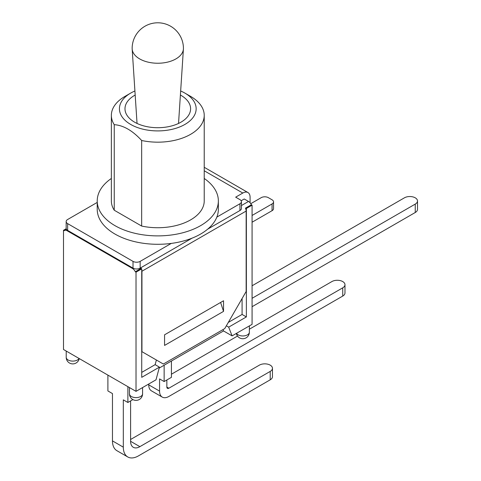 <?xml version="1.0" encoding="UTF-8"?>
<svg xmlns="http://www.w3.org/2000/svg" width="481" height="481" viewBox="0 0 481 481"><rect width="100%" height="100%" fill="white"/><g stroke="black" fill="none" stroke-linecap="round" stroke-linejoin="round"><path stroke-width="0.72" d="M66.162 221.561L66.162 228.325A5.044 2.916 0 0 0 67.635 230.381L67.635 223.623A5.044 2.916 180 0 1 66.162 221.561A5.044 2.916 180 0 1 67.635 219.504L97.222 202.423M207.69 229.142L239.947 210.522A5.044 2.916 0 0 0 241.426 208.459L241.426 201.701A5.044 2.916 180 0 1 239.947 203.758L216.841 217.099A60.57 34.969 180 0 1 171.26 243.416A60.57 34.969 180 0 1 97.222 209.325L97.222 200.92A60.57 34.969 180 0 1 111.358 178.463M171.26 243.416L140.157 261.375A5.044 2.916 180 0 1 133.021 261.375L133.021 268.133A5.044 2.916 0 0 0 140.157 268.133L192.117 238.131M226.353 325.799L228.679 327.14L232.095 335.882L252.08 324.344L252.08 205.165L251.371 204.75A5.044 2.916 -120 0 0 248.515 201.455L244.228 198.978L241.155 200.757M241.426 201.701A5.044 2.916 180 0 0 239.947 199.639L235.666 197.168L242.803 193.043A10.299 5.946 -60 0 1 247.949 192.538A10.299 5.946 -60 0 1 250.084 197.252L250.084 202.778M133.021 261.375L67.635 223.623M204.227 178.463A60.57 34.969 180 0 1 218.356 200.92L218.356 209.325A60.57 34.969 180 0 1 216.841 217.099M132.449 268.458L133.021 268.133L67.635 230.381L67.063 230.712L132.449 268.458A5.044 2.916 60 0 1 135.305 271.759L141.228 268.338A5.044 2.916 60 0 1 141.378 268.669M252.08 215.464L272.066 203.926L272.066 210.684A5.044 2.916 0 0 0 273.545 208.622L273.545 201.864A5.044 2.916 180 0 1 272.066 203.926M250.775 203.691L261.219 197.661A5.044 2.916 180 0 1 268.356 197.661L272.066 199.807A5.044 2.916 180 0 1 273.545 201.864M252.08 222.222L272.066 210.684M130.591 400.913L130.591 441.299A13.125 7.576 120 0 0 133.309 447.306A13.125 7.576 120 0 0 139.875 446.657L270.214 371.41L270.214 379.816L138.444 455.892A21.398 12.356 -60 0 1 127.748 456.95A21.398 12.356 -60 0 1 123.31 447.156L112.464 440.891A21.398 12.356 120 0 0 116.895 450.685L127.748 456.95M270.214 379.816A7.672 4.431 0 0 0 272.462 376.683L272.462 368.278A7.672 4.431 180 0 1 270.214 371.41M107.894 375.114L107.894 390.939L112.464 393.578L112.464 440.891M130.591 439.49L259.361 365.145A7.672 4.431 180 0 1 267.725 364.183A7.672 4.431 180 0 1 272.462 368.278M166.853 379.978L166.853 387.067A2.826 1.629 120 0 0 167.442 388.359A2.826 1.629 120 0 0 168.855 388.221L342.737 287.83L342.737 296.074L168.855 396.464A13.125 7.576 -60 0 1 162.289 397.114A13.125 7.576 -60 0 1 159.572 391.107L148.725 384.842A13.125 7.576 120 0 0 151.443 390.849L162.289 397.114M164.141 365.223L164.141 381.547L159.572 378.908L159.572 391.107M175.565 358.634L182.846 354.431M148.725 384.018L148.725 384.842M249.362 329.208L331.884 281.571A7.672 4.431 180 0 1 340.247 280.609A7.672 4.431 180 0 1 344.979 284.698A7.672 4.431 180 0 1 342.737 287.83M171.422 374.212L237.512 336.057M211.826 337.698L219.108 333.495M252.08 298.298L415.253 204.094L415.253 212.5A7.672 4.431 0 0 0 417.502 209.367L417.502 200.962A7.672 4.431 180 0 1 415.253 204.094M252.08 285.774L404.407 197.829A7.672 4.431 180 0 1 412.764 196.867A7.672 4.431 180 0 1 417.502 200.962M342.737 296.074A7.672 4.431 0 0 0 344.979 292.941L344.979 284.698M127.88 386.652L127.88 402.483L123.31 399.843L123.31 447.156M252.08 306.704L415.253 212.5M171.422 361.021L171.422 377.344L164.141 381.547M127.88 402.483L132.888 399.591M223.533 311.375L164.568 345.418L164.568 334.812L223.533 300.769L223.533 311.375L220.611 302.459M67.063 230.712A5.044 2.916 60 0 0 64.544 230.465A5.044 2.916 60 0 0 64.213 230.712L63.498 230.303L63.498 349.483L136.021 391.354L156.006 379.816L159.421 367.129L155.141 364.652L156.391 360.004L141.727 351.545L163.36 364.033L224.741 328.589L246.158 291.498L246.158 211.057A5.044 2.916 -120 0 0 245.442 208.171L246.374 208.459L246.374 316.925L228.679 327.14M141.727 269.691A5.044 2.916 60 0 1 141.943 271.224L141.943 351.665M251.371 204.75L245.659 208.045M155.141 364.652L141.727 372.396M63.498 230.303L66.21 228.734M159.421 367.129L141.727 377.338L141.727 268.873L136.021 272.168L135.305 271.759M141.727 268.873L141.017 268.464M232.095 335.882L223.533 330.94L159.157 368.103M223.004 329.593L223.533 330.94M242.087 298.545L242.087 314.454L228.313 322.408M246.374 316.925L242.087 314.454M136.021 391.354L136.021 272.168M252.08 205.165L246.374 208.459M139.658 58.904A25.637 14.803 180 0 1 132.167 48.996A25.637 14.803 180 0 1 132.149 48.437A25.637 25.637 0 0 1 157.792 22.793A25.637 25.637 0 0 1 183.429 48.437A25.637 14.803 180 0 1 183.411 48.996A25.637 14.803 180 0 1 167.154 62.217A25.637 14.803 180 0 1 139.658 58.904M180.399 95.04A32.81 18.939 180 0 1 190.596 108.766A32.81 18.939 180 0 1 170.346 126.269A32.81 18.939 180 0 1 134.59 122.162A32.81 18.939 180 0 1 124.982 108.766A32.81 18.939 180 0 1 135.185 95.04M130.664 93.11L124.952 96.404A46.435 26.81 0 0 0 111.358 115.362A46.435 26.81 0 0 0 114.244 124.675C123.383 125.3 132.522 130.579 141.661 140.5A46.435 26.81 0 0 0 204.227 115.362A46.435 26.81 0 0 0 190.626 96.404L184.914 93.11A38.36 22.144 180 0 1 190.085 120.719A38.36 22.144 180 0 1 144.462 129.533A38.36 22.144 180 0 1 130.664 93.11A38.36 22.144 180 0 1 134.914 90.987M180.664 90.987A38.36 22.144 180 0 1 184.914 93.11M204.227 115.362L204.227 200.92A46.435 26.81 180 0 1 141.661 226.058L114.244 210.227L114.244 124.675M141.661 226.058L141.661 140.5M114.244 210.227A46.435 26.81 180 0 1 111.358 200.92L111.358 115.362M218.356 200.92A60.57 34.969 180 0 1 180.97 233.225A60.57 34.969 180 0 1 114.959 225.643A60.57 34.969 180 0 1 97.222 200.92M239.947 203.758L239.947 210.522M140.157 268.133L140.157 261.375M204.227 170.773L242.803 193.043M248.515 201.455L241.426 205.543M139.875 446.657L130.591 441.299M168.855 388.221L166.853 387.067M141.943 271.224L246.158 211.057M131.379 396.506A6.56 3.788 180 0 1 129.455 393.825A6.56 6.56 0 0 0 132.738 399.507A6.56 6.56 0 0 0 142.58 393.825A6.56 3.788 180 0 1 138.528 397.324A6.56 3.788 180 0 1 131.379 396.506M79.034 358.453A6.56 3.788 180 0 1 68.14 359.992A6.56 3.788 180 0 1 66.216 357.311A6.56 6.56 0 0 0 79.221 358.561M236.363 333.423A6.56 6.56 0 0 0 249.362 332.173A6.56 3.788 180 0 1 245.316 335.672A6.56 3.788 180 0 1 238.161 334.854A6.56 3.788 180 0 1 236.544 333.315M204.227 167.292L247.949 192.538M64.544 230.465L66.48 229.347M129.455 387.566L129.455 393.825M142.58 387.566L142.58 393.825M66.216 351.052L66.216 357.311M249.362 325.914L249.362 332.173M178.535 123.443L183.411 48.996M137.043 123.443L132.167 48.996"/></g></svg>
